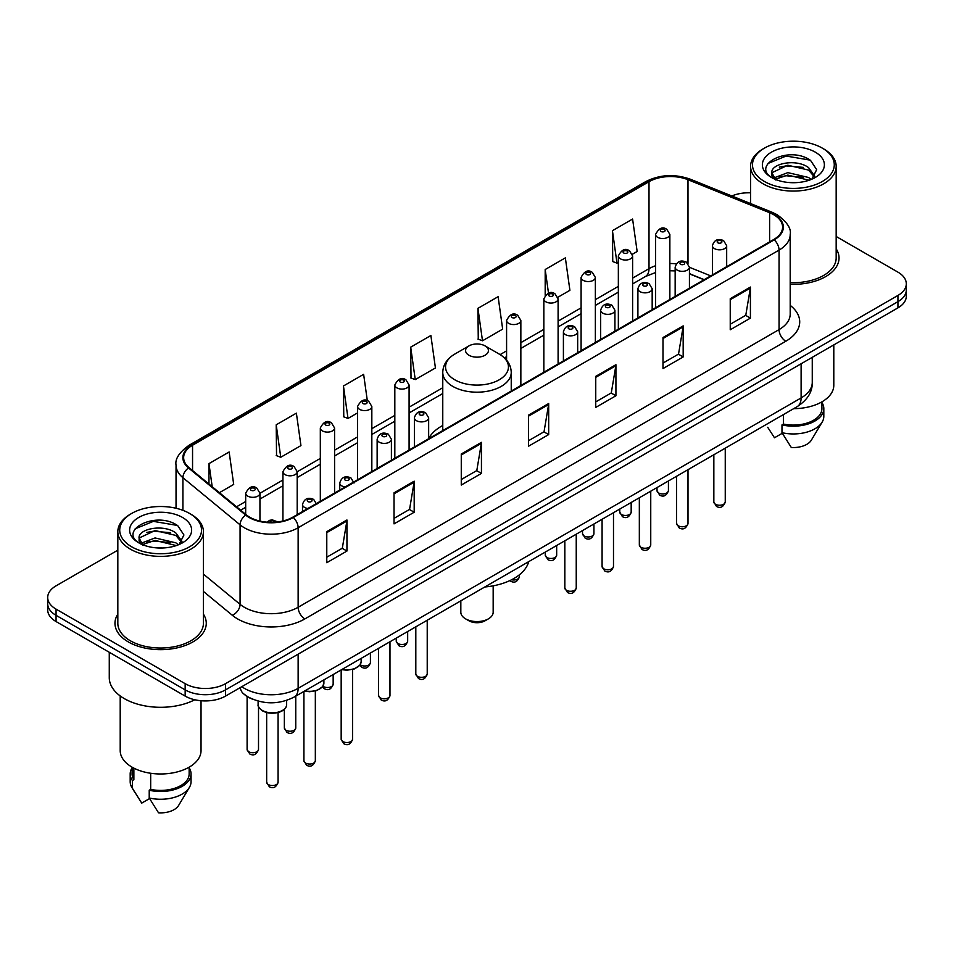 <?xml version="1.0" encoding="UTF-8"?>
<svg xmlns="http://www.w3.org/2000/svg" width="954" height="954" viewBox="0 0 954 954"><rect width="100%" height="100%" fill="white"/><g stroke="black" fill="none" stroke-linecap="round" stroke-linejoin="round"><path stroke-width="1.43" d="M442.763 425.496A50.407 29.097 0 0 0 428.656 438.625M704.004 279.76L689.432 273.87M252.893 699.306A28.525 16.468 180 0 1 244.856 694.858L243.556 693.773A19.02 12.724 129.5 0 1 240.241 687.596M117.831 550.172L56.059 585.839A28.525 16.468 0 0 0 47.7 597.49L47.7 609.904A28.525 16.468 0 0 0 56.059 621.555L185.159 696.098A28.525 16.468 0 0 0 225.514 696.098L897.941 307.868A28.525 16.468 0 0 0 906.3 296.217L906.3 290.004A28.525 16.468 0 0 1 897.941 301.655A28.525 16.468 0 0 0 906.3 290.004L906.3 283.803A28.525 16.468 0 0 0 897.941 272.152L836.169 236.485M47.7 597.49A28.525 16.468 0 0 0 56.059 609.129L185.159 683.672A28.525 16.468 0 0 0 225.514 683.672L225.514 689.885L897.941 301.655L225.514 689.885A28.525 16.468 0 0 1 185.159 689.885A28.525 16.468 0 0 0 225.514 689.885L225.514 696.098M56.059 609.129L56.059 615.342L185.159 689.885L56.059 615.342A28.525 16.468 0 0 1 47.7 603.691A28.525 16.468 0 0 0 56.059 615.342L56.059 621.555M117.831 614.137A45.649 26.354 0 0 0 114.969 623.308A45.649 26.354 0 0 0 128.337 641.935A45.649 26.354 0 0 0 178.088 647.647A45.649 26.354 0 0 0 206.267 623.308A45.649 26.354 0 0 0 203.417 614.137A45.649 26.354 0 0 1 206.267 623.308A45.649 26.354 0 0 1 178.088 647.647A45.649 26.354 0 0 1 128.337 641.935A45.649 26.354 0 0 1 114.969 623.308A45.649 26.354 0 0 1 117.831 614.137M773.682 214.698A30.433 17.566 180 0 1 782.59 227.112A30.433 17.566 180 0 1 773.682 239.537L292.759 517.199A30.433 17.566 180 0 1 246.311 514.85L189.154 467.722A30.433 17.566 180 0 1 183.645 457.646A30.433 17.566 180 0 1 192.553 445.22L649.006 181.689A30.433 17.566 180 0 1 687.989 179.722L769.616 212.718A30.433 17.566 180 0 1 773.682 214.698M774.219 214.388A31.196 18.007 0 0 0 770.057 212.36L688.418 179.364A31.196 18.007 0 0 0 648.47 181.379L192.016 444.91A31.196 18.007 0 0 0 188.522 467.973L245.679 515.1A31.196 18.007 0 0 0 293.295 517.509L774.219 239.848A31.196 18.007 0 0 0 774.219 214.388M326.781 531.64L326.781 562.705L346.946 551.054L346.946 519.99L326.781 531.64M326.781 557.196L342.319 548.216L346.874 521.027A7.608 4.388 -120 0 0 346.946 519.99M342.176 548.3L346.946 551.054M394.026 492.824L394.026 523.877L414.191 512.226L414.191 481.174L394.026 492.824M394.026 518.368L409.564 509.4L414.108 482.199A7.608 4.388 -120 0 0 414.191 481.174M409.421 509.472L414.191 512.226M461.271 453.997L461.271 485.049L481.436 473.411L481.436 442.346L461.271 453.997M461.271 479.54L476.797 470.572L481.353 443.383A7.608 4.388 -120 0 0 481.436 442.346M476.666 470.656L481.436 473.411M730.239 298.709L730.239 329.762L750.416 318.123L750.416 287.059L730.239 298.709M730.239 324.253L745.778 315.285L750.333 288.096A7.608 4.388 -120 0 0 750.416 287.059M745.634 315.357L750.416 318.123M662.994 337.525L662.994 368.59L683.171 356.939L683.171 325.886L662.994 337.525M662.994 363.08L678.532 354.101L683.088 326.912A7.608 4.388 -120 0 0 683.171 325.886M678.401 354.184L683.171 356.939M595.749 376.353L595.749 407.406L615.926 395.767L615.926 364.702L595.749 376.353M595.749 401.896L611.287 392.929L615.843 365.74A7.608 4.388 -120 0 0 615.926 364.702M611.156 393.012L615.926 395.767M528.504 415.169L528.504 446.233L548.681 434.583L548.681 403.53L528.504 415.169M528.504 440.724L544.042 431.757L548.598 404.556A7.608 4.388 -120 0 0 548.681 403.53M543.911 431.828L548.681 434.583M790.198 284.268A45.649 26.354 0 0 0 839.031 257.985A45.649 26.354 0 0 0 836.169 248.815A45.649 26.354 0 0 1 839.031 257.985A45.649 26.354 0 0 1 790.198 284.268M225.514 683.672L897.941 295.442A28.525 16.468 0 0 0 906.3 283.803M750.583 192.827A28.525 16.468 0 0 0 731.801 195.975M276.207 424.804L280.762 457.252L300.939 445.601L296.384 413.154L276.207 424.804L276.541 455.678M219.408 492.681L233.694 484.429L229.139 451.981L208.962 463.62L208.962 484.06M477.942 308.333L482.497 340.781L502.663 329.142L498.119 296.682L477.942 308.333L478.264 339.207M557.851 297.278L569.908 290.314L565.352 257.866L545.187 269.517L545.187 295.287M632.359 254.265L637.153 251.498L632.597 219.038L612.432 230.689L612.754 261.563M367.338 400.752L363.629 374.338L343.452 385.976L343.774 416.85M410.697 347.161L415.252 379.609L435.429 367.958L430.874 335.51L410.697 347.161L411.019 378.022M415.252 379.609L410.697 377.903M482.497 340.781L477.942 339.087M545.187 269.517L548.502 293.164M612.432 230.689L616.988 263.137L618.347 262.35M616.988 263.137L612.432 261.444M343.452 385.976L348.007 418.436L357.571 412.915M348.007 418.436L343.452 416.731M280.762 457.252L276.207 455.547M208.962 463.62L212.205 486.743M764.464 181.498A40.891 23.611 0 0 0 822.3 181.498A40.891 23.611 0 0 0 822.3 148.108L823.636 148.884A42.799 24.709 0 0 1 836.169 166.354A42.799 24.709 0 0 1 809.755 189.19A42.799 24.709 0 0 1 763.117 183.824A42.799 24.709 0 0 1 750.583 166.354A42.799 24.709 0 0 1 763.117 148.884L764.464 148.108A40.891 23.611 0 0 0 764.464 181.498M790.198 282.623A42.799 24.709 0 0 0 836.169 257.985L836.169 166.354M793.692 408.658A40.414 23.337 0 0 0 833.796 385.321L833.796 344.907M788.183 182.452L795.433 182.667M773.968 177.909L787.813 172.626L808.587 177.48L811.091 179.495M775.244 179.233L787.813 175.083L809.04 180.258M771.881 172.698L775.435 179.4M771.929 173.366C769.604 163.79 795.851 158.102 808.587 167.618L814.752 176.144M772.024 173.962L772.621 172.364L787.813 165.233L808.587 170.086L814.275 176.788M811.83 179.197L816.684 169.657L810.542 160.403C788.791 144.758 750.13 165.364 772.454 178.004L773.563 178.672M815.3 152.151A31.005 17.899 0 0 0 771.452 152.151A31.005 17.899 0 0 0 771.452 177.468A31.005 17.899 0 0 0 815.3 177.468A31.005 17.899 0 0 0 815.3 152.151M767.708 427.285L774.481 437.779L782.316 433.247M775.912 180.032C772.668 178.124 771.357 176.025 771.977 173.723M783.449 414.573L783.449 424.053A28.525 16.468 0 0 0 821.907 408.61L821.907 401.849M823.636 148.884L822.3 148.108A40.891 23.611 0 0 0 764.464 148.108M783.449 424.053L781.982 424.9L781.982 432.675L791.283 447.486A19.02 10.983 0 0 0 811.353 440.152L822.145 422.109A30.433 17.566 0 0 0 823.815 416.385L823.815 408.61A30.433 17.566 0 0 0 821.907 402.505M781.982 432.675A30.433 17.566 0 0 0 822.145 422.109M781.982 424.9A30.433 17.566 0 0 0 823.815 408.61M767.922 163.504L786.12 156.039L810.125 160.117M779.287 167.141L786.12 165.901L803.256 167.367M779.287 177.003L786.12 175.763L803.256 177.229M460.83 600.829L460.83 612.241A16.17 9.337 0 0 0 465.564 618.836L468.927 620.78A11.412 6.583 0 0 0 485.073 620.78L488.436 618.836A16.17 9.337 0 0 0 493.17 612.241L493.17 585.828M468.927 620.78L465.564 618.836A16.17 9.337 0 0 0 488.436 618.836M468.927 355.234A11.412 6.583 0 0 0 485.073 355.234A11.412 6.583 0 0 0 485.073 345.908L499.24 354.089A31.446 18.162 0 0 1 499.24 379.775A31.446 18.162 0 0 1 454.76 379.775A31.446 18.162 0 0 1 454.76 354.089C447.021 358.692 443.014 364.798 442.763 372.418A34.237 19.76 0 0 0 452.792 386.394A34.237 19.76 0 0 0 490.106 390.687A34.237 19.76 0 0 0 511.237 372.418C510.986 364.798 506.979 358.692 499.24 354.089L485.073 345.908A11.412 6.583 0 0 0 468.927 345.908A11.412 6.583 0 0 0 468.927 355.234M484.847 586.972A52.303 30.194 0 0 0 528.707 561.644M131.7 546.821A40.891 23.611 0 0 0 189.536 546.821A40.891 23.611 0 0 0 189.536 513.431L190.883 514.206A42.799 24.709 0 0 1 203.417 531.676A42.799 24.709 0 0 1 176.991 554.501A42.799 24.709 0 0 1 130.364 549.146A42.799 24.709 0 0 1 117.831 531.676A42.799 24.709 0 0 1 130.364 514.206L131.7 513.431A40.891 23.611 0 0 0 131.7 546.821M117.831 531.676L117.831 623.308A42.799 24.709 0 0 0 130.364 640.778A42.799 24.709 0 0 0 176.991 646.132A42.799 24.709 0 0 0 203.417 623.308L203.417 531.676M109.269 652.274L109.269 677.65A51.349 29.646 0 0 0 124.306 698.614A51.349 29.646 0 0 0 194.831 699.759M120.204 695.943L120.204 750.643A40.414 23.337 0 0 0 132.046 767.147A40.414 23.337 0 0 0 176.085 772.203A40.414 23.337 0 0 0 201.032 750.643L201.032 700.737M155.43 547.775L162.669 547.99M141.204 543.231L155.061 537.949L175.822 542.802L178.338 544.817M142.48 544.555L155.061 540.405L176.275 545.581M139.117 538.02L142.683 544.722M139.165 538.688C136.851 529.112 163.086 523.424 175.822 532.94L181.999 541.467M139.26 539.272L139.856 537.686L155.061 530.543L175.822 535.409L181.51 542.111M179.066 544.519L183.931 534.979L177.778 525.714C156.027 510.08 117.366 530.686 139.689 543.327L140.798 543.995M182.548 517.473A31.005 17.899 0 0 0 138.7 517.473A31.005 17.899 0 0 0 138.7 542.79A31.005 17.899 0 0 0 182.548 542.79A31.005 17.899 0 0 0 182.548 517.473M132.093 767.171L132.093 773.932A28.525 16.468 0 0 0 133.87 779.668L133.87 768.137M132.093 767.827A30.433 17.566 0 0 0 130.185 773.932L130.185 781.696A30.433 17.566 0 0 0 131.855 787.432A30.433 17.566 0 0 0 132.403 788.29L141.717 803.101L149.551 798.57M132.403 788.29L132.403 780.515L133.87 779.668M130.185 773.932A30.433 17.566 0 0 0 132.403 780.515M143.148 545.354C139.904 543.446 138.592 541.347 139.212 539.034M150.684 773.265L150.684 789.375A28.525 16.468 0 0 0 189.154 773.932L189.154 767.171M190.883 514.206L189.536 513.431A40.891 23.611 0 0 0 131.7 513.431M150.684 789.375L149.218 790.222L149.218 797.985L158.531 812.808A19.02 10.983 0 0 0 178.601 805.474L189.381 787.432A30.433 17.566 0 0 0 191.05 781.696L191.05 773.932A30.433 17.566 0 0 0 189.154 767.827M149.218 797.985A30.433 17.566 0 0 0 189.381 787.432M149.218 790.222A30.433 17.566 0 0 0 191.05 773.932M135.158 528.826L153.367 521.361L177.361 525.439M146.534 532.451L153.367 531.223L170.492 532.69M146.534 542.313L153.367 541.073L170.492 542.552M241.779 686.701A38.041 21.966 0 0 0 244.343 688.335A38.041 21.966 0 0 0 298.137 688.335L801.11 397.937A38.041 21.966 0 0 0 812.259 382.411C812.534 391.844 807.501 399.929 797.174 406.642L294.19 697.04A19.02 10.983 60 0 0 298.137 688.335L298.137 654.17M801.11 363.772L801.11 397.937A19.02 10.983 60 0 1 797.174 406.642M897.941 307.868L897.941 295.442M185.159 696.098L185.159 683.672M790.198 305.375A47.545 27.451 180 0 1 785.786 341.258L304.863 618.919A9.504 5.485 60 0 1 298.137 607.269L779.06 329.607A38.041 21.966 0 0 0 790.198 314.081L790.198 234.565A38.041 21.966 180 0 1 779.06 250.103A9.504 5.485 -120 0 0 774.219 239.848M304.863 618.919A47.545 27.451 180 0 1 237.618 618.919A47.545 27.451 180 0 1 232.287 615.247L203.417 591.444M245.679 515.1A9.504 6.356 129.5 0 0 240.074 524.831L240.074 604.335A38.041 21.966 0 0 0 244.343 607.269A38.041 21.966 0 0 0 298.137 607.269L298.137 527.753A38.041 21.966 180 0 1 240.074 524.831L182.918 477.692A38.041 21.966 180 0 1 176.037 465.099L176.037 508.255M790.198 234.565C791.462 228.626 787.098 221.996 777.093 214.686L772.084 212.265A9.504 4.448 112 0 0 770.057 212.36M772.084 212.265L690.457 179.257C674.705 173.688 659.751 174.499 645.596 181.689A9.504 5.485 60 0 1 648.47 181.379M192.016 444.91A9.504 5.485 -120 0 0 189.142 445.22C179.28 452.315 174.904 458.946 176.037 465.099M188.522 467.973A9.504 6.356 129.5 0 0 182.918 477.692L182.918 510.342M690.457 179.257A9.504 4.448 112 0 0 688.418 179.364M293.295 517.509A9.504 5.485 60 0 1 298.137 527.753L779.06 250.103L779.06 329.607A9.504 5.485 60 0 0 785.786 341.258M203.417 574.105L240.074 604.335A9.504 6.356 -50.5 0 1 232.287 615.247M192.553 445.22L192.553 470.537M769.616 212.718L769.616 241.887M687.989 179.722L687.989 263.459M710.73 275.885L689.432 267.275M676.303 263.829A30.433 17.566 0 0 0 669.863 263.519M655.589 265.772A30.433 17.566 0 0 0 649.006 268.658L632.609 278.127M649.006 181.689L649.006 268.658A17.112 9.886 60 0 1 645.464 276.493L632.609 283.922M618.347 286.367L595.356 299.639M581.093 307.868L558.102 321.14M543.84 329.38L520.848 342.653M506.586 350.881L500.111 354.614M442.763 387.729L409.087 407.179M394.825 415.407L371.833 428.68M357.571 436.92L334.58 450.193M320.317 458.421L297.195 471.777M282.933 480.005L259.941 493.278M245.679 501.518L236.532 506.801M704.207 279.641L691.388 274.466A17.112 8.014 -68 0 1 689.432 272.796M528.504 416.159L548.598 404.556M595.749 377.331L615.843 365.74M662.994 338.515L683.088 326.912M730.239 299.687L750.333 288.096M461.271 454.986L481.353 443.383M394.026 493.802L414.108 482.199M326.781 532.63L346.874 521.027M725.255 501.947C723.37 507.075 720.461 508.577 716.502 506.455L713.842 501.947A5.7 3.291 0 0 0 715.512 504.272A5.7 3.291 0 0 0 721.725 504.988A5.7 3.291 0 0 0 725.255 501.947L725.255 448.165M714.498 248.624A7.131 4.114 180 0 1 712.411 245.715C714.236 239.859 717.968 238.166 723.609 240.623L726.674 245.715A7.131 4.114 180 0 1 722.273 249.519A7.131 4.114 180 0 1 714.498 248.624M721.224 240.861A2.373 1.371 0 0 0 717.861 240.861A2.373 1.371 0 0 0 717.861 242.805A2.373 1.371 0 0 0 721.224 242.805A2.373 1.371 0 0 0 721.224 240.861M688.001 523.448C686.117 528.588 683.207 530.09 679.248 527.956L676.589 523.448A5.7 3.291 0 0 0 678.258 525.785A5.7 3.291 0 0 0 684.483 526.501A5.7 3.291 0 0 0 688.001 523.448L688.001 469.678M677.257 270.137A7.131 4.114 180 0 1 675.158 267.215C676.982 261.372 680.715 259.667 686.355 262.135L689.432 267.215A7.131 4.114 180 0 1 685.02 271.019A7.131 4.114 180 0 1 677.257 270.137M683.97 262.362A2.373 1.371 0 0 0 680.607 262.362A2.373 1.371 0 0 0 680.607 264.306A2.373 1.371 0 0 0 683.97 264.306A2.373 1.371 0 0 0 683.97 262.362M650.747 544.961C648.863 550.088 645.953 551.591 641.994 549.468L639.335 544.961A5.7 3.291 0 0 0 641.005 547.286A5.7 3.291 0 0 0 647.229 548.001A5.7 3.291 0 0 0 650.747 544.961L650.747 491.179M640.003 291.638A7.131 4.114 180 0 1 637.904 288.728C639.729 282.873 643.461 281.18 649.102 283.636L652.178 288.728A7.131 4.114 180 0 1 647.766 292.532A7.131 4.114 180 0 1 640.003 291.638M646.717 283.875A2.373 1.371 0 0 0 643.366 283.875A2.373 1.371 0 0 0 643.366 285.818A2.373 1.371 0 0 0 646.717 285.818A2.373 1.371 0 0 0 646.717 283.875M613.494 566.473C611.621 571.601 608.7 573.104 604.741 570.969L602.081 566.473A5.7 3.291 0 0 0 603.751 568.799A5.7 3.291 0 0 0 609.976 569.514A5.7 3.291 0 0 0 613.494 566.473L613.494 512.692M602.749 313.151A7.131 4.114 180 0 1 600.65 310.241C602.475 304.386 606.207 302.692 611.848 305.149L614.925 310.241A7.131 4.114 180 0 1 610.512 314.045A7.131 4.114 180 0 1 602.749 313.151M609.475 305.387A2.373 1.371 0 0 0 606.112 305.387A2.373 1.371 0 0 0 606.112 307.319A2.373 1.371 0 0 0 609.475 307.319A2.373 1.371 0 0 0 609.475 305.387M576.24 587.974C574.368 593.114 571.446 594.604 567.487 592.482L564.828 587.974A5.7 3.291 0 0 0 566.497 590.311A5.7 3.291 0 0 0 572.722 591.015A5.7 3.291 0 0 0 576.24 587.974L576.24 534.204M565.495 334.651A7.131 4.114 180 0 1 563.409 331.742C565.221 325.886 568.954 324.193 574.594 326.65L577.671 331.742A7.131 4.114 180 0 1 573.271 335.546A7.131 4.114 180 0 1 565.495 334.651M572.221 326.888A2.373 1.371 0 0 0 568.858 326.888A2.373 1.371 0 0 0 568.858 328.832A2.373 1.371 0 0 0 572.221 328.832A2.373 1.371 0 0 0 572.221 326.888M427.225 674.013C425.353 679.141 422.431 680.643 418.472 678.509L415.813 674.013A5.7 3.291 0 0 0 417.494 676.338A5.7 3.291 0 0 0 423.707 677.054A5.7 3.291 0 0 0 427.225 674.013L427.225 620.231M416.481 420.69A7.131 4.114 180 0 1 414.394 417.769C416.218 411.925 419.951 410.232 425.579 412.688L428.656 417.769A7.131 4.114 180 0 1 424.256 421.573A7.131 4.114 180 0 1 416.481 420.69M423.206 412.927A2.373 1.371 0 0 0 419.843 412.927A2.373 1.371 0 0 0 419.843 414.859A2.373 1.371 0 0 0 423.206 414.859A2.373 1.371 0 0 0 423.206 412.927M389.971 695.514C388.099 700.641 385.177 702.144 381.218 700.021L378.571 695.514A5.7 3.291 0 0 0 380.241 697.839A5.7 3.291 0 0 0 386.453 698.555A5.7 3.291 0 0 0 389.971 695.514L389.971 641.732M379.227 442.191A7.131 4.114 180 0 1 377.14 439.281C378.965 433.426 382.697 431.733 388.326 434.189L391.402 439.281A7.131 4.114 180 0 1 387.002 443.085A7.131 4.114 180 0 1 379.227 442.191M385.953 434.428A2.373 1.371 0 0 0 382.59 434.428A2.373 1.371 0 0 0 382.59 436.372A2.373 1.371 0 0 0 385.953 436.372A2.373 1.371 0 0 0 385.953 434.428M352.586 739.231C350.714 744.358 347.793 745.861 343.834 743.738L341.174 739.231A5.7 3.291 0 0 0 342.844 741.556A5.7 3.291 0 0 0 349.069 742.272A5.7 3.291 0 0 0 352.586 739.231L352.586 669.517M345.086 486.981A7.131 4.114 180 0 1 341.842 485.908A7.131 4.114 180 0 1 339.755 482.998C341.58 477.143 345.3 475.45 350.941 477.906L354.017 482.998M348.568 478.145A2.373 1.371 0 0 0 345.205 478.145A2.373 1.371 0 0 0 345.205 480.089A2.373 1.371 0 0 0 348.568 480.089A2.373 1.371 0 0 0 348.568 478.145M342.152 669.35A14.262 8.24 0 0 0 361.149 661.587L361.149 658.379M315.333 760.732C313.461 765.871 310.539 767.374 306.58 765.239L303.921 760.732A5.7 3.291 0 0 0 305.602 763.069A5.7 3.291 0 0 0 311.815 763.784A5.7 3.291 0 0 0 315.333 760.732L315.333 691.018M307.844 508.494A7.131 4.114 180 0 1 304.588 507.421A7.131 4.114 180 0 1 302.501 504.499C304.326 498.656 308.047 496.951 313.687 499.419L316.764 504.499M311.314 499.646A2.373 1.371 0 0 0 307.951 499.646A2.373 1.371 0 0 0 307.951 501.589A2.373 1.371 0 0 0 311.314 501.589A2.373 1.371 0 0 0 311.314 499.646M304.898 690.863A14.262 8.24 0 0 0 323.895 683.088L323.895 679.892M286.641 704.601C286.522 707.82 284.209 710.301 279.701 712.03C273.428 713.926 267.692 713.544 262.493 710.861C259.071 708.285 257.616 706.198 258.117 704.601A14.262 8.24 0 0 0 262.29 710.42A14.262 8.24 0 0 0 277.841 712.209A14.262 8.24 0 0 0 286.641 704.601L286.641 700.391M278.079 782.244C276.207 787.372 273.285 788.875 269.326 786.752L266.667 782.244A5.7 3.291 0 0 0 268.348 784.57A5.7 3.291 0 0 0 274.561 785.285A5.7 3.291 0 0 0 278.079 782.244L278.079 712.531M274.752 522.232A2.373 1.371 0 0 0 274.06 521.158A2.373 1.371 0 0 0 271.306 520.908A2.373 1.371 0 0 0 270.03 522.327M658.689 492.979A5.7 3.291 0 0 0 664.914 493.695A5.7 3.291 0 0 0 668.432 490.642C666.548 495.782 663.638 497.284 659.679 495.15L657.02 490.642A5.7 3.291 0 0 0 658.689 492.979M669.863 299.484L669.863 234.41A7.131 4.114 180 0 1 665.451 238.214A7.131 4.114 180 0 1 657.688 237.331A7.131 4.114 180 0 1 655.589 234.41L655.589 307.713M661.05 231.5A2.373 1.371 0 0 0 664.413 231.5A2.373 1.371 0 0 0 664.413 229.556A2.373 1.371 0 0 0 661.05 229.556A2.373 1.371 0 0 0 661.05 231.5M621.436 514.48A5.7 3.291 0 0 0 627.66 515.196A5.7 3.291 0 0 0 631.178 512.155C629.306 517.283 626.384 518.785 622.425 516.663L619.766 512.155A5.7 3.291 0 0 0 621.436 514.48M632.609 320.985L632.609 255.922A7.131 4.114 180 0 1 628.197 259.726A7.131 4.114 180 0 1 620.434 258.832A7.131 4.114 180 0 1 618.347 255.922L618.347 329.225M623.797 253.013A2.373 1.371 0 0 0 627.16 253.013A2.373 1.371 0 0 0 627.16 251.069A2.373 1.371 0 0 0 623.797 251.069A2.373 1.371 0 0 0 623.797 253.013M584.182 535.993A5.7 3.291 0 0 0 590.407 536.708A5.7 3.291 0 0 0 593.925 533.668C592.052 538.795 589.131 540.298 585.172 538.175L582.512 533.668A5.7 3.291 0 0 0 584.182 535.993M595.356 342.498L595.356 277.435A7.131 4.114 180 0 1 590.955 281.239A7.131 4.114 180 0 1 583.18 280.345A7.131 4.114 180 0 1 581.093 277.435L581.093 350.726M586.543 274.513A2.373 1.371 0 0 0 589.906 274.513A2.373 1.371 0 0 0 589.906 272.582A2.373 1.371 0 0 0 586.543 272.582A2.373 1.371 0 0 0 586.543 274.513M546.928 557.506A5.7 3.291 0 0 0 553.153 558.209A5.7 3.291 0 0 0 556.671 555.168C554.799 560.308 551.877 561.811 547.918 559.676L545.259 555.168A5.7 3.291 0 0 0 546.928 557.506M558.102 363.999L558.102 298.936A7.131 4.114 180 0 1 553.702 302.74A7.131 4.114 180 0 1 545.926 301.846A7.131 4.114 180 0 1 543.84 298.936L543.84 372.239M549.289 296.026A2.373 1.371 0 0 0 552.652 296.026A2.373 1.371 0 0 0 552.652 294.082A2.373 1.371 0 0 0 549.289 294.082A2.373 1.371 0 0 0 549.289 296.026M511.63 579.746A5.7 3.291 0 0 0 519.417 576.681C517.545 581.809 514.623 583.311 510.664 581.189L509.853 580.604M520.848 385.511L520.848 320.449A7.131 4.114 180 0 1 516.448 324.253A7.131 4.114 180 0 1 508.673 323.358A7.131 4.114 180 0 1 506.586 320.449L506.586 360.147M512.036 317.539A2.373 1.371 0 0 0 515.398 317.539A2.373 1.371 0 0 0 515.398 315.595A2.373 1.371 0 0 0 512.036 315.595A2.373 1.371 0 0 0 512.036 317.539M397.925 643.533A5.7 3.291 0 0 0 404.138 644.248A5.7 3.291 0 0 0 407.668 641.207C405.784 646.335 402.862 647.838 398.903 645.703L396.256 641.207A5.7 3.291 0 0 0 397.925 643.533M409.087 450.038L409.087 384.975A7.131 4.114 180 0 1 404.687 388.779A7.131 4.114 180 0 1 396.912 387.884A7.131 4.114 180 0 1 394.825 384.975L394.825 458.266M400.275 382.053A2.373 1.371 0 0 0 403.637 382.053A2.373 1.371 0 0 0 403.637 380.121A2.373 1.371 0 0 0 400.275 380.121A2.373 1.371 0 0 0 400.275 382.053M360.195 664.723A5.7 3.291 0 0 0 360.672 665.033A5.7 3.291 0 0 0 366.885 665.749A5.7 3.291 0 0 0 370.414 662.708C368.53 667.836 365.609 669.338 361.649 667.216L359.741 665.367M371.833 471.538L371.833 406.476A7.131 4.114 180 0 1 367.433 410.28A7.131 4.114 180 0 1 359.658 409.385A7.131 4.114 180 0 1 357.571 406.476L357.571 479.779M363.021 403.566A2.373 1.371 0 0 0 366.384 403.566A2.373 1.371 0 0 0 366.384 401.622A2.373 1.371 0 0 0 363.021 401.622A2.373 1.371 0 0 0 363.021 403.566M322.941 686.236A5.7 3.291 0 0 0 323.418 686.546A5.7 3.291 0 0 0 329.631 687.262A5.7 3.291 0 0 0 333.161 684.221C331.276 689.348 328.355 690.851 324.396 688.728L322.488 686.868M334.58 493.051L334.58 427.988A7.131 4.114 180 0 1 330.179 431.792A7.131 4.114 180 0 1 322.404 430.898A7.131 4.114 180 0 1 320.317 427.988L320.317 501.279M325.767 425.079A2.373 1.371 0 0 0 329.13 425.079A2.373 1.371 0 0 0 329.13 423.135A2.373 1.371 0 0 0 325.767 423.135A2.373 1.371 0 0 0 325.767 425.079M286.033 730.263A5.7 3.291 0 0 0 292.246 730.979A5.7 3.291 0 0 0 295.764 727.938C293.892 733.066 290.97 734.568 287.011 732.433L284.352 727.938A5.7 3.291 0 0 0 286.033 730.263M297.195 514.635L297.195 471.693A7.131 4.114 180 0 1 292.795 475.497A7.131 4.114 180 0 1 285.019 474.615A7.131 4.114 180 0 1 282.933 471.693L282.933 520.991M288.382 468.784A2.373 1.371 0 0 0 291.745 468.784A2.373 1.371 0 0 0 291.745 466.84A2.373 1.371 0 0 0 288.382 466.84A2.373 1.371 0 0 0 288.382 468.784M248.779 751.764A5.7 3.291 0 0 0 254.992 752.479A5.7 3.291 0 0 0 258.51 749.439C256.638 754.566 253.716 756.069 249.757 753.946L247.11 749.439A5.7 3.291 0 0 0 248.779 751.764M259.941 521.087L259.941 493.206A7.131 4.114 180 0 1 255.541 497.01A7.131 4.114 180 0 1 247.766 496.116A7.131 4.114 180 0 1 245.679 493.206L245.679 514.337M251.129 490.296A2.373 1.371 0 0 0 254.491 490.296A2.373 1.371 0 0 0 254.491 488.353A2.373 1.371 0 0 0 251.129 488.353A2.373 1.371 0 0 0 251.129 490.296M294.19 697.04C278.89 704.732 263.578 704.732 248.278 697.04L243.556 693.773M812.259 382.411L812.259 357.345M645.596 181.689L189.142 445.22M691.388 274.466L689.432 273.726M675.158 270.912L669.863 270.745M655.589 272.546L645.464 276.493M618.347 292.151L595.356 305.423M581.093 313.663L558.102 326.936M543.84 335.164L520.848 348.437M506.586 356.677L504.451 357.905M442.763 393.525L409.087 412.963M394.825 421.203L371.833 434.475M357.571 442.704L334.58 455.976M320.317 464.216L297.195 477.56M282.933 485.801L259.941 499.073M245.679 507.301L240.67 510.199M750.583 203.572L750.583 166.354M511.237 391.057L511.237 372.418M442.763 430.588L442.763 372.418M468.927 345.908L454.76 354.089M134.943 792.607L131.855 787.432M713.842 501.947L713.842 454.76M712.411 274.907L712.411 245.715M726.674 266.679L726.674 245.715M676.589 523.448L676.589 476.261M675.158 296.42L675.158 267.215M689.432 288.18L689.432 267.215M639.335 544.961L639.335 497.773M637.904 317.921L637.904 288.728M652.178 309.692L652.178 288.728M602.081 566.473L602.081 519.274M600.65 339.433L600.65 310.241M614.925 331.193L614.925 310.241M564.828 587.974L564.828 540.787M563.409 360.946L563.409 331.742M577.671 352.706L577.671 331.742M415.813 674.013L415.813 626.814M414.394 446.973L414.394 417.769M428.656 438.733L428.656 417.769M378.571 695.514L378.571 648.326M377.14 468.474L377.14 439.281M391.402 460.245L391.402 439.281M341.174 739.231L341.174 669.911M339.755 490.07L339.755 482.998M361.149 661.587L359.873 665.188L354.208 669.016L346.934 670.221L341.663 669.636M303.921 760.732L303.921 691.423M302.501 511.571L302.501 504.499M323.895 683.088L322.619 686.701L316.955 690.517L309.68 691.733L304.409 691.137M266.667 782.244L266.667 712.531M258.117 704.601L258.117 701.083M266.774 522.16L269.767 520.288L272.355 519.882L277.769 521.933M668.432 490.642L668.432 480.971M669.863 234.41L666.786 229.33C662.648 226.337 658.916 228.03 655.589 234.41M657.02 490.642L657.02 487.566M631.178 512.155L631.178 502.484M632.609 255.922L629.533 250.83C625.395 247.849 621.662 249.543 618.347 255.922M619.766 512.155L619.766 509.066M593.925 533.668L593.925 523.984M595.356 277.435L592.279 272.343C588.141 269.35 584.408 271.055 581.093 277.435M582.512 533.668L582.512 530.579M556.671 555.168L556.671 545.497M558.102 298.936L555.025 293.844C550.887 290.863 547.155 292.556 543.84 298.936M545.259 555.168L545.259 552.08M519.417 576.681L519.417 574.773M520.848 320.449L517.772 315.357C513.634 312.375 509.901 314.069 506.586 320.449M407.668 641.207L407.668 631.524M409.087 384.975L406.01 379.883C401.872 376.89 398.152 378.595 394.825 384.975M396.256 641.207L396.256 638.119M370.414 662.708L370.414 653.037M371.833 406.476L368.757 401.384C364.619 398.402 360.898 400.096 357.571 406.476M333.161 684.221L333.161 674.538M334.58 427.988L331.503 422.896C327.377 419.903 323.644 421.608 320.317 427.988M295.764 727.938L295.764 696.134M297.195 471.693L294.118 466.613C289.98 463.62 286.26 465.313 282.933 471.693M284.352 727.938L284.352 709.335M258.51 749.439L258.51 706.664M259.941 493.206L256.864 488.114C252.727 485.133 249.006 486.826 245.679 493.206M247.11 749.439L247.11 696.492"/></g></svg>
